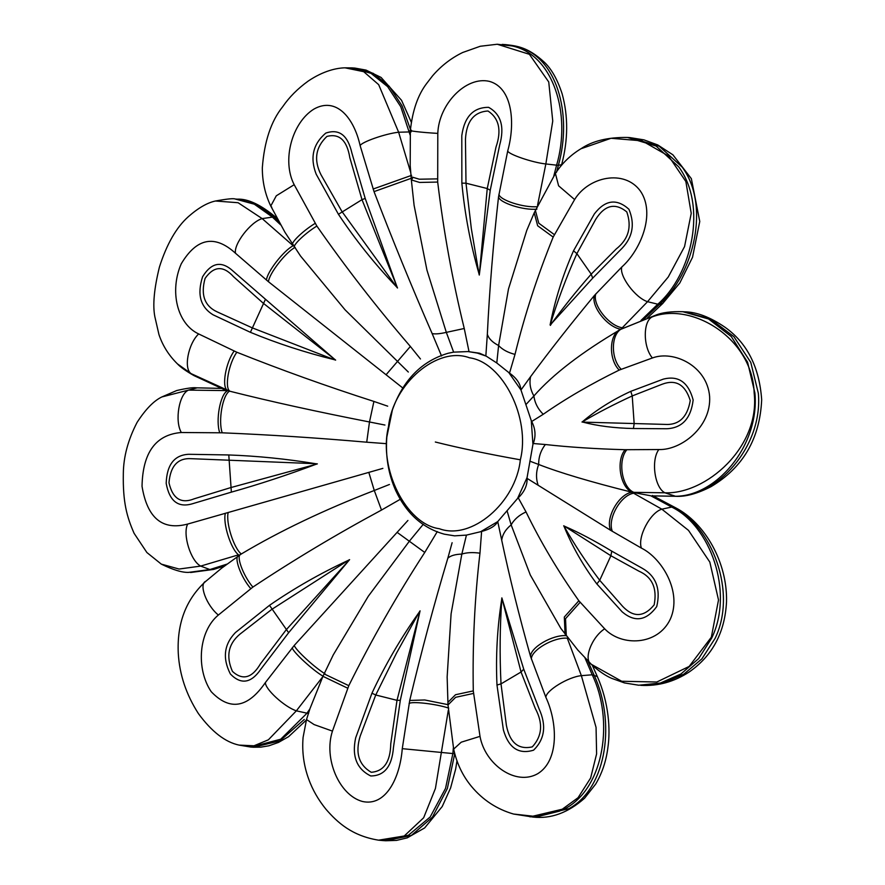 <?xml version="1.0" encoding="UTF-8"?>
<svg xmlns="http://www.w3.org/2000/svg" width="885" height="885" viewBox="0 0 885 885"><rect width="100%" height="100%" fill="white"/><g stroke="black" fill="none" stroke-linecap="round" stroke-linejoin="round"><path stroke-width="1.33" d="M466.439 535.104L454.58 535.845L444.314 534.175C422.731 528.168 406.536 513.654 395.75 490.655C388.349 474.006 385.384 456.151 386.822 437.101L392.398 409.921C403.151 379.942 421.736 361.058 448.142 353.259L453.64 352.141L468.065 351.566L477.258 353.071L486.197 356.124L496.784 362.983L508.731 372.497L520.966 389.997L531.277 420.629L532.936 444.392L527.073 477.579L517.526 498.52L497.746 521.586L480.644 531.708L466.439 535.104L461.837 554.087L451.096 613.814L447.146 676.959L447.998 704.936L453.662 749.119C456.793 763.445 462.689 775.835 471.362 786.289C482.701 799.918 496.75 809.167 513.51 814.034L533.047 817.065L569.055 808.636C608.072 787.053 615.219 719.87 593.99 674.912L587.728 660.719M412.454 178.416L411.348 179.932L410.186 165.296L410.363 130.482C412.521 110.503 417.974 94.795 426.747 83.378L432.555 75.833C441.15 65.855 451.184 58.078 462.667 52.503L480.256 46.263L497.237 44.25L512.315 45.976C553.457 54.815 571.577 114.353 556.588 165.263L553.822 175.927M515.745 46.208L505.589 44.626C516.928 45.92 527.836 47.06 544.187 62.072C551.399 68.787 557.373 79.318 562.097 93.677C568.325 116.3 568.17 139.963 561.643 164.654L558.358 165.373C572.838 114.375 556.919 55.08 515.745 46.208M309.883 708.929L306.807 713.421L280.733 739.207L250.875 747.062L253.42 747.239L279.914 740.889L304.263 719.439M584.963 657.865L592.22 674.79C613.869 719.538 604.698 786.964 565.626 808.414L530.038 816.877M532.936 444.392L533.257 443.518L545.37 444.524C569.033 447.157 595.616 448.894 625.12 449.713L658.838 449.536C680.709 450.41 711.474 427.256 709.615 396.48C707.148 365.881 673.695 350.006 652.389 357.971L619.201 370.085C608.327 359.299 609.101 333.866 620.429 329.474L655.796 315.137C662.179 312.505 671.184 311.365 682.822 311.708L708.586 318.987L731.287 336.543L747.582 362.219L754.905 393.04C759.85 446.35 714.903 497.978 673.607 496.197L652.057 495.877L675.377 496.308C716.253 497.967 763.235 446.671 758.334 393.261L750.779 362.385L733.886 336.654L710.655 319.12L684.581 311.819C696.705 311.974 710.212 317.14 725.092 327.306C747.194 343.07 759.385 367.22 761.675 399.732C759.916 438.65 743.046 467.623 711.031 486.65C697.413 493.642 685.632 496.872 675.697 496.319L664.923 492.801L632.255 492.314L650.807 495.788L671.693 507.061C709.98 525.502 734.284 591.634 711.695 638.085L698.652 658.595L680.952 673.983L660.376 683.054L638.749 685.222L662.788 683.22L683.839 674.182L701.905 658.849L715.135 638.306C737.592 591.766 711.429 525.756 673.463 507.171L652.234 495.877M581.036 148.713C592.485 140.925 607.973 137.175 627.487 137.463L656.095 146.058L678.751 166.878C707.215 205.287 692.457 274.107 657.522 304.451L641.017 320.425M682.18 167.099L659.236 146.246L630.043 137.629L643.97 139.863L657.787 144.963L672.888 154.809L691.362 178.67L699.758 221.482L692.535 257.258L679.824 282.957L662.688 303.533L659.292 304.573C693.763 274.084 710.644 205.585 682.18 167.099M453.374 747.725L452.843 753.611L445.542 788.358L430.176 816.977L408.394 835.274L382.353 840.529L385.749 840.75L411.359 835.451L432.444 817.143L447.345 788.524L454.735 753.743M226.936 564.143L209.878 569.553L188.715 572.374L211.648 569.663L225.531 565.205M486.197 356.124L479.526 353.215L468.065 351.566M517.526 498.52L518.256 497.824L526.033 511.939C540.425 541.62 558.026 571.234 578.845 600.76L604.676 628.815C621.392 646.581 657.809 645.862 670.376 619.013C682.435 591.744 661.726 558.092 641.415 548.114L610.561 530.281L527.106 478.398L527.073 477.579M527.106 478.398C527.349 485.434 524.396 491.905 518.256 497.824M480.644 531.708L481.606 531.454L479.969 553.169C474.681 598.238 472.457 644.147 473.287 690.897L480.013 736.364C484.936 764.22 515.568 786.367 537.737 773.7C559.718 760.193 557.196 721.452 545.879 697.347L530.546 656.471C519.196 616.126 509.583 577.385 501.718 540.259L497.746 521.586M497.459 522.062C495.058 526.144 489.781 529.274 481.606 531.454M520.966 389.997L530.591 376.656C549.585 350.925 570.869 323.855 594.443 295.424L621.801 267.005C640.231 250.643 656.05 214.059 640.441 191.116C624.423 168.858 588.536 176.668 574.619 199.556L553.169 237.08C537.295 276.22 524.573 315.326 515.004 354.398L509.528 373.072L508.731 372.497M509.528 373.072C516.398 378.017 520.181 383.426 520.878 389.3M271.772 207.223L270.766 206.039C265.113 194.28 262.303 181.547 262.325 167.818C264.305 141.445 271.098 121.079 282.702 106.709C289.24 97.162 297.758 88.6 308.268 81.033C323.777 70.612 336.886 68.001 344.995 67.824L351.865 67.891L371.003 73.333L387.652 86.653L400.761 106.709L410.12 135.051M619.201 370.085C590.87 383.968 565.548 398.704 543.235 414.291L531.708 421.492L531.277 420.629M531.708 421.492C535.491 428.86 536.011 436.194 533.257 443.518M396.856 286.408L397.498 288.001L396.369 286.685C374.853 264.128 355.538 240.001 338.435 214.292L316.188 174.19C309.805 157.718 312.991 144.023 325.757 133.115C339.088 128.502 347.805 135.162 351.909 153.072L365.206 198.439L396.856 286.408L361.998 199.656L349.829 157.718C346.997 140.361 339.364 133.259 326.93 136.412C315.602 147.187 313.6 159.931 320.945 174.655L341.953 211.526L396.369 286.685M441.549 355.98L432.134 333.556C411.724 286.817 392.365 239.503 374.034 191.625L360.151 145.682C353.934 117.738 336.234 96.443 313.898 109.098C292.028 122.617 281.618 160.506 294.185 184.7L316.863 226.051C345.769 267.536 376.944 307.67 410.363 346.455L420.463 358.978M315.713 463.718L317.35 463.884L315.746 464.382C287.227 475.079 259.106 484.338 231.372 492.137L192.045 503.875C178.029 507.857 169.411 501.01 166.181 483.343C166.845 464.747 174.312 455.056 188.616 454.293L228.784 454.956C257.126 455.985 286.109 458.895 315.713 463.718L191.614 458.695C177.996 457.733 170.451 465.753 168.98 482.756C172.652 498.742 181.093 504.074 194.291 498.775L230.775 487.591L315.746 464.382M386.491 443.673L366.722 442.201C317.372 437.887 269.195 434.756 222.212 432.809L181.325 432.511C155.793 434.579 142.695 452.523 142.031 486.308C147.253 518.145 162.464 530.735 187.664 524.064L382.873 468.375M419.147 612.287L420.065 610.838L400.308 700.334L393.471 747.383C391.989 766.366 384.411 775.891 370.726 775.957C356.732 768.999 351.71 756.299 355.659 737.847L371.943 693.209C385.24 664.779 400.982 637.808 419.147 612.287L396.513 653.097L375.749 694.99L360.228 735.977C355.051 752.759 358.713 764.872 371.224 772.284C383.858 771.333 390.373 761.841 390.761 743.809L397 700.334L419.656 612.42M437.301 531.575L424.756 552.45C396.911 595.373 371.578 639.778 348.79 685.665L332.45 731.11C323.456 758.401 339.077 795.106 362.352 801.456C385.893 806.866 400.042 777.683 402.266 748.666L409.722 700.455C421.304 651.88 434.004 604.477 447.821 558.225L452.113 542.715M564.221 526.796L563.701 525.767L564.486 526.21C578.878 532.471 594.643 540.779 611.767 551.156L642.112 568.192C655.995 576.002 660.874 588.79 656.736 606.568C646.349 620.794 634.833 622.564 622.199 611.889L596.844 583.934C583.248 565.769 572.374 546.72 564.221 526.796L564.298 526.697C574.221 544.22 586.025 562.086 599.709 580.294L622.642 606.358C633.472 617.73 643.981 617.232 654.159 604.875C657.334 588.248 652.223 576.998 638.837 571.124L610.893 555.747L564.486 526.21M550.105 324.895C555.105 299.595 562.915 274.892 573.524 250.776L594.344 213.949C605.196 199.833 616.734 198.273 628.936 209.269C635.441 224.945 632.421 238.684 619.876 250.477L592.684 278.155L550.204 324.961C557.262 301.519 566.157 277.735 576.876 253.641L591.213 274.151L616.225 248.984C628.494 239.238 632.012 226.881 626.779 211.891C615.141 202.499 604.776 204.999 595.693 219.369L576.876 253.641L573.524 250.776M582.839 422.123L581.998 422.012L582.795 421.459C596.523 409.799 612.531 399.755 630.795 391.336L663.23 379.156C678.375 375.251 688.353 382.187 693.154 399.954C690.942 418.45 682.125 428.052 666.693 428.749L633.406 428.517C614.511 428.119 597.652 425.984 582.839 422.123L664.602 424.391C678.806 425.397 687.357 417.443 690.245 400.529C685.178 384.455 675.731 379.057 661.914 384.322L632.222 395.938C613.836 404.401 597.375 412.952 582.839 421.603L582.795 421.459M501.695 599.433L501.85 597.895L523.732 669.182L539.076 708.841C546.609 725.39 544.773 739.174 533.578 750.181C518.687 754.684 508.632 747.947 503.399 729.959L496.983 685.034C495.677 656.172 497.248 627.631 501.695 599.433L501.806 599.422C499.881 626.89 499.616 655.044 501.01 683.884L506.386 725.368C509.815 742.769 518.455 749.938 532.305 746.874C542.24 736.021 543.224 723.2 535.27 708.431L521.055 672.014L502.171 599.156M348.104 560.437L349.597 559.641L288.643 632.709L260.92 669.093C251.207 683.275 241.041 684.924 230.399 674.027C222.334 658.241 224.016 644.424 235.421 632.554L269.505 605.329C294.13 588.315 320.326 573.358 348.104 560.437L271.784 609.378L239.99 634.114C228.308 643.893 225.797 656.316 232.445 671.405C242.689 680.698 252.048 678.142 260.522 663.717L286.12 629.888L348.447 560.946M400.23 499.306L381.501 510.059C336.82 534.12 293.942 559.796 252.878 587.087L218.363 615.042C198.638 631.326 195.751 668.75 211.205 691.683C229.768 711.153 247.844 708.089 265.445 682.479L294.24 645.442L407.93 520.457M334.331 359.044L335.647 360.118L334.054 359.62C304.871 352.418 276.983 343.314 250.4 332.317L213.152 314.839C200.408 307.106 196.901 294.406 202.599 276.728C211.438 262.402 221.604 260.544 233.109 271.142L334.331 359.044L263.287 303.245L233.574 276.739C223.33 265.4 213.827 265.965 205.077 278.41C200.508 294.948 204.601 306.144 217.378 311.974L252.103 327.793L334.054 359.62M402.797 387.984L268.487 281.751L235.476 253.232C214.767 234.403 196.691 237.921 181.259 263.785C169.323 291.054 177.089 323.866 198.649 333.933L236.848 352.241C281.01 369.875 326.698 386.269 373.912 401.436L387.696 406.171M410.751 130.294L402.022 105.78L389.212 86.254L373.216 73.344L354.885 68.079L366.047 70.092L381.081 77.438L401.547 100.326L411.248 122.075M345.017 67.824L363.713 71.685L378.68 84.661L398.637 132.23L410.673 172.431M239.238 555.47L238.552 554.829L200.685 566.09L179.058 569.044L161.302 564.121L146.888 552.528L134.111 533.345C126.942 516.973 122.783 502.591 123.325 473.552C123.502 456.748 128.093 439.69 137.109 422.355C145.582 409.257 153.835 400.783 161.866 396.945L188.56 390.108L227.71 390.617C223.064 389.378 221.737 388.67 223.706 388.493M448.297 710.323L435.42 788.48L423.649 817.773L404.224 835.993L378.57 840.175L382.353 840.529M610.561 530.281C605.285 518.145 618.593 494.306 631.802 492.204L632.255 492.314C620.208 487.491 615.728 460.709 625.12 449.713M529.849 461.162L538.677 464.481C559.685 472.69 590.726 481.938 631.802 492.204L661.847 509.174L688.497 530.369L709.825 562.086L718.509 599.964L711.341 637.189L689.149 666.438L656.792 682.025L621.701 681.251L591.324 664.303C583.149 659.745 591.667 637.111 604.676 628.815M643.472 319.496L659.292 304.573L647.554 301.685L620.85 329.253L655.796 315.137M550.437 325.403L550.381 325.249C562.263 308.677 575.869 291.641 591.213 274.151L592.684 278.155M553.169 237.08L537.66 225.763L534.23 212.765L555.415 173.449C562.075 163.271 570.582 155.041 580.947 148.757L611.059 138.281L642.079 140.848L668.551 155.992L685.864 181.525L691.229 213.34L684.559 246.583L668.252 276.994L647.554 301.685C635.375 297.902 618.947 275.788 621.801 267.005M652.389 357.971C642.897 346.809 642.93 320.702 652.455 316.808C692.081 301.829 752.637 338.391 754.164 392.995C760.348 447.544 705.622 494.472 664.923 492.801C654.668 487.79 650.785 460.2 658.838 449.536M525.889 404.622L533.887 395.971C552.804 374.444 581.655 352.274 620.429 329.474L620.85 329.253C607.32 327.251 590.726 305.989 594.443 295.424M531.376 659.082C531.122 650.132 553.656 637.023 567.296 638.185L581.368 675.664L596.059 727.415L596.612 753.876L590.627 778.026L578.06 797.717L559.729 811.069L537.405 816.678L513.51 814.034M292.194 647.875C293.499 652.544 312.925 670.354 323.136 676.262L296.353 710.843L268.387 739.805L253.973 745.789L239.072 745.104L250.898 747.073M222.212 432.809C218.02 420.928 222.655 394.743 229.591 391.148L191.293 373.724L177.454 363.89C168.825 355.449 162.663 345.67 158.946 334.541L154.875 316.808C152.574 305.314 154.09 288.72 159.433 267.027C166.734 244.138 176.358 227.368 188.295 216.725C198.196 207.997 207.245 202.765 215.442 201.006L215.409 201.017C227.047 198.904 233.662 198.24 235.255 199.025L254.305 204.181L272.071 216.803L280.578 224.79M215.442 201.006L238.087 202.72L262.17 218.606L273.841 216.913L256.064 204.302L237.235 199.158C248.021 198.616 261.197 204.911 276.762 218.053L273.841 216.913L278.819 221.637M235.476 253.232C233.618 243.972 250.632 221.892 262.17 218.606L293.178 245.753C283.698 250.477 266.894 272.115 266.485 280.102M177.454 363.89L177.442 363.879C180.474 367.164 185.994 371.08 194.025 375.627L223.186 389.135M497.259 44.25L529.385 54.295L548.744 81.984L552.749 121.013L545.846 163.957L537.56 205.254M479.404 273.553L487.248 188.538L495.987 147.12C501.751 130.372 499.096 118.324 488.011 111.001C473.973 111.864 466.45 121.3 465.455 139.288L465.997 183.206L471.351 228.728L478.896 273.421C470.433 243.961 464.747 213.871 461.859 183.151L461.793 135.648C464.415 116.743 473.353 107.306 488.608 107.339C501.054 114.198 504.727 126.809 499.649 145.184L490.235 190.275L479.272 275.058L478.896 273.421M485.854 355.858L487.336 334.276C489.493 289.694 493.233 243.884 498.543 196.846L507.713 150.948C515.413 123.568 512.725 87.703 489.294 81.343C465.864 75.944 438.772 104.286 437.798 133.381L437.688 182.067C443.662 231.781 452.523 280.589 464.249 328.49L469.028 351.633M556.532 172.243L558.358 165.373L545.846 163.957C532.615 162.597 508.3 154.3 507.713 150.948M252.878 587.087C243.021 575.648 235.543 554.972 240.997 554.209L241.317 553.977C279.605 531.144 323.921 509.981 374.278 490.489L389.433 484.482M241.317 553.977C233.795 548.368 225.586 522.349 228.208 512.437M218.363 615.042C206.338 605.296 198.406 583.735 205.928 581.235L205.342 581.688C185.839 599.72 176.823 623.648 178.283 653.484C179.511 674.569 186.226 694.614 198.428 713.631C211.692 731.685 225.244 742.183 239.072 745.104M190.585 572.506L213.573 569.442L209.878 569.553L200.685 566.09C190.662 560.924 182.421 534.274 187.664 524.064M265.445 682.479C264.715 688.829 284.306 706.816 296.353 710.843L308.577 713.531M197.167 387.84L188.56 390.108C179.102 393.847 174.489 420.884 181.325 432.511M294.24 645.442C295.645 650.055 314.96 667.832 325.105 673.839M423.295 524.263L409.556 540.956L368.293 596.247L333.258 654.9L322.925 676.383L310.038 708.476L306.509 719.571L303.09 737.371C301.896 751.619 303.743 765.47 308.644 778.933C312.46 789.608 318.224 799.697 325.923 809.2C337.495 822.541 351.887 835.816 378.57 840.175L378.57 840.175M236.848 352.241C228.629 363.503 224.303 387.929 229.934 391.247C270.522 401.491 317.04 411.735 369.488 421.979L384.953 425.043M348.79 685.665L324.939 674.304M332.45 731.11L314.12 724.583L306.509 719.571M194.025 375.627L191.293 373.724C183.405 369.145 188.062 343.911 198.649 333.933M402.266 748.666L454.613 753.732M409.722 700.455L424.745 699.969L447.976 704.648M294.185 184.7L276.286 195.806L270.766 206.039L284.937 232.235L300.535 256.03L345.095 309.861L408.317 372.032M295.092 247.413C285.7 252.214 268.974 273.797 268.487 281.751M473.287 690.897L455.521 694.725L447.887 702.38M295.302 247.789C290.114 247.8 303.61 234.193 316.863 226.051M480.013 736.364L461.218 742.194L453.662 749.119M545.879 697.347C545.813 690.621 568.314 676.881 581.368 675.664L592.22 674.79L597.331 676.582C608.913 702.856 610.584 729.727 607.84 747.991C606.103 761.288 602.043 773.324 595.671 784.099L584.554 798.248C568.015 812.817 550.835 819.09 533.024 817.065L533.024 817.065M411.127 131.898L398.637 132.23C385.661 133.569 361.124 142.153 360.151 145.682M530.546 656.471C530.303 647.455 552.782 634.423 566.433 635.662M507.138 510.999L511.154 524.882L530.281 574.951L560.836 628.383L577.861 650.11L591.324 664.303M437.688 182.067L419.612 182.443L411.348 179.932L414.091 205.287L426.946 270.124L446.328 332.373L453.64 352.141M411.193 178.327L374.034 191.625M578.845 600.76L564.32 617.022L565.072 634.18M411.381 130.195C405.042 130.515 421.791 132.54 437.798 133.381M641.415 548.114C637.244 537.173 650.198 512.481 661.847 509.174L671.693 507.061L675.587 507.769C704.98 523.024 727.536 562.429 726.519 601.8C724.948 632.377 712.514 655.752 689.238 671.947C674.116 681.837 657.953 686.306 640.751 685.344M534.23 212.765L526.763 230.41L508.477 289.019L498.609 345.515L496.784 362.983M536.896 209.159C523.433 210.508 499.317 202.765 498.543 196.846M555.415 173.449L558.601 185.806L574.619 199.556M439.347 528.721C471.296 540.735 515.844 502.846 520.347 459.813C530.757 418.273 502.78 362.164 469.492 357.794C437.544 345.781 392.995 383.67 388.493 426.692C378.083 468.231 406.06 524.34 439.347 528.721M520.347 459.813C488.42 454.127 460.078 448.197 435.331 442.013M338.435 214.292L361.998 199.656L365.206 198.439M231.372 492.137L228.784 454.956M234.138 351.091C225.808 362.319 221.504 386.845 227.268 390.174L227.191 391.015C220.155 394.566 215.464 420.84 219.745 432.732M400.308 700.334L397 700.334L375.749 694.99L371.943 693.209M611.767 551.156L610.893 555.747L599.709 580.294L596.844 583.934M612.376 531.365C607.11 519.263 620.44 495.323 633.616 493.222L634.799 492.89L633.925 492.403C621.912 487.602 617.431 460.742 626.823 449.746M621.137 369.222C610.285 358.414 611.026 332.904 622.321 328.567L623.272 328.036L622.221 327.771C608.725 325.746 592.098 304.396 595.815 293.875M630.795 391.336L632.222 395.938L634.169 423.782L633.406 428.517M567.296 638.185L568.579 638.207M523.732 669.182L521.055 672.014L501.01 683.884L496.983 685.034M288.643 632.709L269.505 605.329M293.931 245.3L293.178 245.753M250.4 332.317L265.334 299.539M461.859 183.151L465.997 183.206L487.248 188.538L490.235 190.275M381.501 510.059L374.278 490.489L368.835 472.435M250.754 588.591C240.809 577.186 233.33 556.433 238.895 555.636M240.831 554.309L221.692 568.126L205.342 581.688M238.552 554.829C230.919 549.264 222.644 523.168 225.376 513.234M424.756 552.45L397.066 532.316M366.722 442.201L369.488 421.979L373.912 401.436M347.661 688.176L323.81 676.737M409.08 703.586C411.326 701.042 436.194 703.885 448.706 708.111M479.969 553.169C472.634 552.185 466.594 552.494 461.837 554.087C455.189 554.287 450.509 555.669 447.821 558.225M386.059 374.775L410.363 346.455M473.453 693.431L455.631 697.314L447.998 704.936M293.577 245.211C288.278 245.145 301.807 231.45 315.137 223.385M411.625 175.341L373.116 189.036M526.033 511.939C519.207 515.015 514.24 519.318 511.154 524.882C505.612 529.374 502.459 534.507 501.718 540.259M432.134 333.556C435.044 334.253 439.779 333.855 446.328 332.373L464.249 328.49M580.084 602.364L565.526 618.692L566.3 635.828M411.049 176.757L419.313 179.213L437.433 178.881M537.317 206.67C523.854 207.942 499.66 200.143 498.908 194.291M545.37 444.524C540.801 450.421 538.567 457.069 538.677 464.481C536 471.539 535.834 478.475 538.157 485.279M487.336 334.276C488.785 338.701 492.547 342.451 498.609 345.515C502.37 349.597 507.824 352.551 515.004 354.398M535.337 210.221L538.766 223.186L554.32 234.591M543.235 414.291C537.881 408.97 534.772 402.863 533.887 395.971C530.281 389.511 529.186 383.072 530.591 376.656M676.085 496.308L652.212 495.877M502.182 44.405L505.578 44.626M682.844 311.708L684.603 311.83M627.498 137.463L630.043 137.629M351.865 67.891L354.885 68.079M161.324 564.132C173.161 569.929 182.299 572.672 188.726 572.374M161.866 396.945L176.701 390.539C186.536 388.249 193.107 387.342 196.415 387.818L221.471 388.404M591.103 664.104L592.419 665.365C599.3 671.438 605.661 675.742 611.469 678.264L624.511 682.943L638.749 685.222M235.255 199.025L237.235 199.158M213.573 569.442L224.613 565.891M306.387 720.014L288.621 736.652L278.498 742.415L268.974 745.767L260.832 747.15L253.409 747.239M456.97 760.923L455.675 768.976L450.609 787.927L442.223 806.523L424.656 827.929L407.233 837.863L396.502 840.407L385.727 840.75M561.643 164.654L561.455 165.329M597.331 676.582L592.308 665.266M662.688 303.533L647.245 318.102M675.587 507.769L652.345 495.467"/></g></svg>

